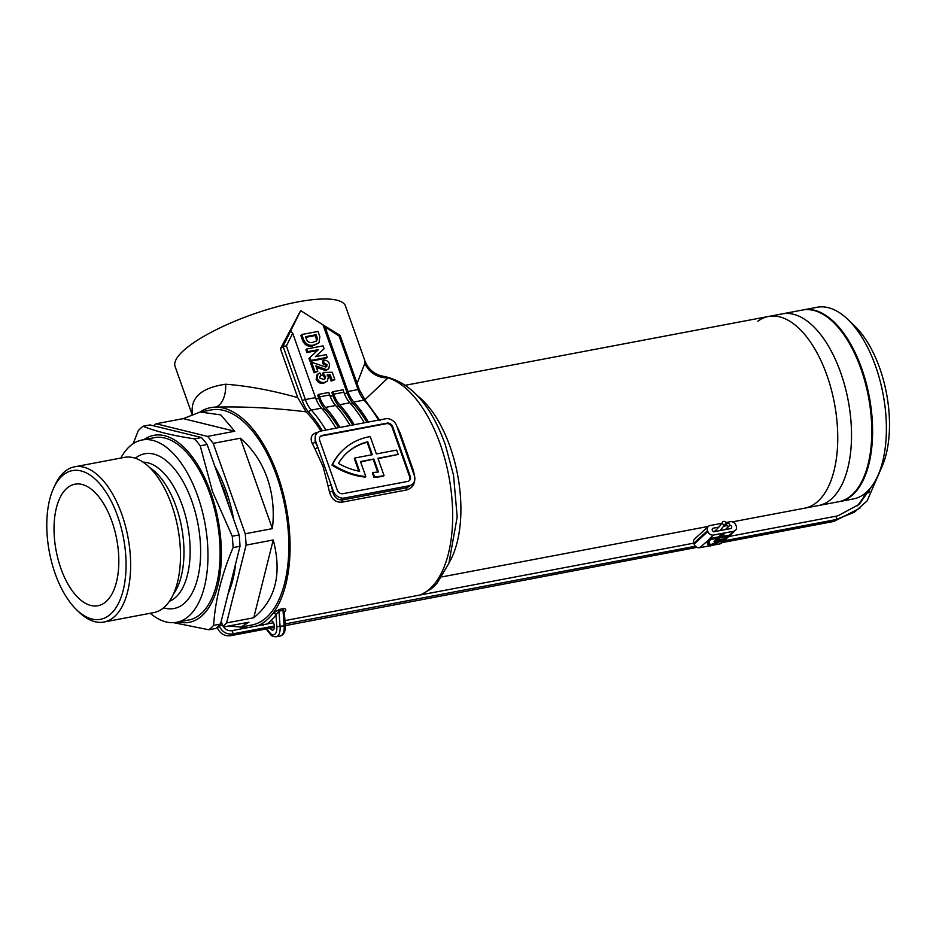 <?xml version="1.0" encoding="UTF-8"?>
<svg xmlns="http://www.w3.org/2000/svg" width="936" height="936" viewBox="0 0 936 936"><rect width="100%" height="100%" fill="white"/><g stroke="black" fill="none" stroke-linecap="round" stroke-linejoin="round"><path stroke-width="1.4" d="M269.439 623.54A4.762 2.375 79.3 0 1 270.364 621.141A4.762 2.375 79.3 0 1 271.019 620.802A4.762 2.375 79.3 0 1 273.862 623.68A4.762 2.375 79.3 0 1 272.786 630.15A4.762 2.375 79.3 0 1 270.317 628.185M826.933 375.324A97.543 48.637 79.3 0 1 804.796 508.143A97.543 48.637 -100.7 0 0 818.122 501.181A97.543 48.637 -100.7 0 0 831.18 389.025A97.543 48.637 -100.7 0 0 768.491 316.473A97.543 48.637 79.3 0 1 826.933 375.324M384.052 475.605L383.467 476.143A71.37 59.097 -132.6 0 1 382.321 476.377A71.37 59.097 -132.6 0 1 373.944 477.337L374.529 476.798A71.37 59.097 -132.6 0 0 382.906 475.839A71.37 59.097 -132.6 0 0 384.052 475.605L377.922 458.266L398.174 454.428L396.642 450.087L376.377 453.937L370.235 436.585A71.37 59.097 47.4 0 0 343.84 449.257A71.37 59.097 47.4 0 0 332.572 464.548A71.37 59.097 -132.6 0 0 365.8 476.553L360.489 461.565L373.862 459.038L378.448 471.978A66.608 55.154 -132.6 0 1 372.984 472.423L374.529 476.798M357.084 383.397L364.841 363.344L364.888 360.816L345.501 306.06A90.406 23.166 160.5 0 0 297.613 301.954A90.406 23.166 160.5 0 0 211.618 332.069A90.406 23.166 160.5 0 0 175.067 366.409L192.055 414.391M399.145 432.736A2.375 0.959 154.6 0 0 400.011 432.701L413.139 469.755A111.817 55.75 79.3 0 1 414.613 476.038C415.514 483.304 412.905 487.925 406.774 489.914L341.944 502.199C335.696 502.562 331.555 499.216 329.519 492.16A111.817 55.75 -100.7 0 0 328.033 485.878L323.06 466.491L314.917 448.824A111.817 55.75 -100.7 0 0 312.308 443.57C309.793 437.791 311.431 434.058 317.222 432.385L317.936 432.245M320.908 431.028A111.817 55.75 -100.7 0 0 306.072 411.828C274.026 407.92 243.781 406.364 215.315 407.137A111.817 55.75 79.3 0 1 277.676 475.09A111.817 55.75 79.3 0 1 273.055 613.279A111.817 55.75 79.3 0 1 261.53 623.856C260.068 624.675 260.512 624.885 262.852 624.499M697.074 547.338L284.158 625.845L283 610.354L278.951 611.114A2.375 1.182 79.3 0 1 279.256 609.441L273.055 613.279A2.375 1.884 37 0 1 275.968 614.929L278.951 611.114L280.098 626.605A11.899 5.932 79.3 0 1 276.143 636.784L280.192 636.012A11.899 5.932 -100.7 0 0 284.158 625.845L276.845 626.687L275.968 614.929A114.192 56.944 79.3 0 1 270.364 621.141A114.192 56.944 79.3 0 1 266.818 624.031M284.251 611.512A2.375 1.884 -143 0 1 285.211 610.974C286.369 609.313 285.737 608.552 283.304 608.681L279.256 609.441M263.589 624.64A2.375 2.036 -120.3 0 0 261.53 623.856A111.817 55.75 79.3 0 1 257.622 625.774M246.788 627.822A111.817 55.75 79.3 0 1 240.611 627.132M420.884 594.84L431.519 588.639L436.925 583.456L448.894 563.32L457.189 517.035L453.539 475.242L445.314 444.717C431.075 405.019 410.764 382.274 384.38 376.483L388.042 377.84L364.818 399.847M316.356 367.403L325.751 370.586L328.805 368.69L326.734 369.685L315.818 365.859L317.772 371.381L315.034 371.896L311.606 362.22L325.623 367.006L326.758 366.514L327.062 364.63L324.008 362.992L323.47 360.208C326.371 359.95 328.419 361.284 329.612 364.221L328.805 368.69M311.606 362.22L310.623 363.121L314.051 372.797L317.772 371.381M323.47 360.208L322.487 361.109L323.025 363.893L326.079 365.531L326.126 366.877M301.801 334.515L300.819 335.416L302.726 340.809C304.96 345.349 308.389 347.022 312.987 345.852L319.012 342.787L313.969 344.951C309.36 346.121 305.943 344.448 303.709 339.908L301.801 334.515L318.006 331.449L319.866 336.691L319.012 342.787M330.174 396.279L332.982 395.741L331.882 392.617L332.865 391.716L342.997 389.797L343.863 392.254A23.786 11.864 -100.7 0 0 349.807 402.808A116.567 58.126 79.3 0 1 364.338 422.803M344.366 393.588L347.174 393.05L323.037 324.897L300.69 310.623L290.616 331.04L292.687 333.204L286.393 345.957L283.07 346.355L280.437 348.765L297.742 397.613L306.072 411.828M315.994 398.958L318.802 398.432L317.702 395.308L318.685 394.395L328.805 392.476L329.683 394.945A23.786 11.864 -100.7 0 0 335.626 405.487A116.567 58.126 79.3 0 1 350.158 425.482M306.903 348.929L305.92 349.83L306.879 352.533L317.444 350.532L308.95 358.394L309.991 361.319L326.196 358.242L327.179 357.341L310.974 360.418L309.933 357.493L318.427 349.631L307.862 351.632L306.903 348.929L323.107 345.864L324.113 348.683L315.397 356.686L326.219 354.639L327.179 357.341M317.959 373.979L316.976 374.88L316.169 379.396C317.866 382.567 320.358 383.842 323.645 383.245L327.425 381.046L324.628 382.344C321.34 382.941 318.848 381.654 317.152 378.495L317.959 373.979L319.89 372.902L321.259 375.523L320.159 376.108L319.656 377.969L323.528 379.419L325.307 378.67L325.728 376.717L323.915 374.774L323.54 372.446L332.233 372.247L334.866 379.677L332.128 380.203L330.221 374.821L327.12 374.891L328.431 376.74L327.425 381.046M319.773 376.623L321.259 375.523M323.54 372.446L322.557 373.359L322.932 375.675L324.745 377.617L324.698 379.068M327.904 375.745L329.238 375.722L331.145 381.104L334.866 379.677M315.689 441.265L333.251 490.885A9.512 7.874 47.4 0 0 344.436 498.022L409.266 485.737A9.512 7.874 47.4 0 0 412.636 484.076A9.512 7.874 47.4 0 0 414.297 475.535L396.724 425.915A9.512 7.874 47.4 0 0 385.55 418.778L320.72 431.063A9.512 7.874 47.4 0 0 317.351 432.724A9.512 7.874 47.4 0 0 315.689 441.265L315.104 441.792A2.375 1.065 -27.4 0 1 312.308 443.57M359.623 471.323A66.608 55.154 -132.6 0 1 338.458 463.425A66.608 55.154 47.4 0 1 347.057 452.755A66.608 55.154 47.4 0 1 367.743 441.757L372.329 454.697L354.908 457.996L359.623 471.323M192.477 414.695C189.949 397.94 201.006 387.785 225.658 384.228C247.689 385.866 271.709 390.324 297.742 397.613M280.437 348.765L300.69 310.623M199.883 412.086A111.817 55.75 79.3 0 1 215.315 407.137A23.786 13.712 84.6 0 0 225.658 384.228M286.393 345.957L305.37 399.555L315.502 397.636L292.687 333.204M315.502 397.636A23.786 11.864 -100.7 0 0 321.446 408.178A116.567 58.126 79.3 0 1 335.977 428.173M335.626 405.487L325.494 407.406A23.786 11.864 79.3 0 1 319.55 396.864L318.685 394.395M318.802 398.432A23.786 11.864 -100.7 0 0 324.804 409.044A114.192 56.944 79.3 0 1 338.586 427.682M325.494 407.406A116.567 58.126 79.3 0 1 340.025 427.401M349.807 402.808L339.674 404.726A23.786 11.864 79.3 0 1 333.731 394.173L332.865 391.716M332.982 395.741A23.786 11.864 -100.7 0 0 338.996 406.353A114.192 56.944 79.3 0 1 352.767 424.991M339.674 404.726A116.567 58.126 79.3 0 1 354.206 424.722M378.518 420.112A116.567 58.126 -100.7 0 0 363.987 400.117L353.855 402.035A23.786 11.864 79.3 0 1 347.923 391.494L325.108 327.062L323.037 324.897L340.06 335.322L359.307 389.68A2.375 0.608 160.5 0 0 358.043 389.575L339.066 335.977L325.108 327.062M347.174 393.05A23.786 11.864 -100.7 0 0 353.176 403.673A114.192 56.944 79.3 0 1 366.947 422.3M353.855 402.035A116.567 58.126 79.3 0 1 368.398 422.031M392.675 426.687A4.762 3.943 47.4 0 0 387.083 423.119L322.253 435.392A4.762 3.943 -132.6 0 0 320.568 436.223A4.762 3.943 -132.6 0 0 319.738 440.505L337.311 490.125A4.762 3.943 47.4 0 0 342.892 493.693L407.733 481.408A4.762 3.943 47.4 0 0 409.418 480.577A4.762 3.943 47.4 0 0 410.249 476.307L392.675 426.687L392.09 427.225A4.762 3.943 47.4 0 0 386.498 423.657L387.083 423.119M328.033 485.878L331.168 485A114.192 56.944 79.3 0 1 332.678 491.412C334.094 497.262 337.323 500.105 342.365 499.929L344.436 498.022M341.944 502.199A2.375 1.182 -100.7 0 1 342.365 499.929L407.195 487.644L412.636 484.076M317.351 432.724L315.479 434.444L315.104 441.792A114.192 56.944 79.3 0 1 317.772 447.162A2.375 0.959 -25.4 0 1 314.917 448.824M409.102 480.823A4.762 3.943 47.4 0 0 409.664 476.845L392.09 427.225M320.287 436.515A4.762 3.943 -132.6 0 1 321.668 435.942L386.498 423.657M343.547 449.526A71.37 59.097 47.4 0 0 343.255 449.795A71.37 59.097 47.4 0 0 331.987 465.087A71.37 59.097 -132.6 0 0 365.204 477.091L365.8 476.553M373.862 459.038L360.629 461.974M373.277 459.576L377.699 472.072M373.944 477.337L372.388 472.961L372.984 472.423M398.174 454.428L378.062 458.663M331.987 465.087L332.572 464.548M371.592 454.837L367.158 442.307L367.743 441.757M367.158 442.307A66.608 55.154 47.4 0 0 346.765 453.024M358.78 471.159L354.311 458.546L354.908 457.996M364.841 363.344A23.786 23.143 -166.6 0 0 388.042 377.84A111.817 55.75 -100.7 0 1 440.271 444.284A111.817 55.75 -100.7 0 1 420.229 594.968M339.791 335.603L339.066 335.977M333.251 490.885L329.519 492.16M412.296 469.872L413.139 469.755M397.285 427.471A2.375 1.065 152.6 0 0 397.414 427.448A111.817 55.75 79.3 0 1 400.011 432.701M283.304 608.681A2.375 1.182 79.3 0 0 283 610.354L284.193 611.571M302.726 340.809L303.709 339.908M312.987 345.852L313.969 344.951M305.733 337.37L315.245 335.568L316.228 334.667L305.487 336.703L306.306 339.007C307.687 342.202 309.956 343.278 313.127 342.225L316.672 340.856L317.456 338.586L316.228 334.667M315.245 335.568L316.473 339.487L316.111 341.266M316.473 339.487L317.456 338.586M306.879 352.533L307.862 351.632M317.444 350.532L318.427 349.631M308.95 358.394L309.933 357.493M309.991 361.319L310.974 360.418M325.751 370.586L326.734 369.685M323.025 363.893L324.008 362.992M326.079 365.531L327.062 364.63M314.051 372.797L315.034 371.896M323.645 383.245L324.628 382.344M316.169 379.396L317.152 378.495M329.238 375.722L330.221 374.821M331.145 381.104L332.128 380.203M322.932 375.675L323.915 374.774M324.745 377.617L325.728 376.717M228.653 592.324A90.406 45.08 -100.7 0 0 235.603 563.858M233.637 519.304A90.406 45.08 -100.7 0 0 226.278 491.271A90.406 45.08 -100.7 0 0 215.034 466.795M55.177 573.651A75.652 37.721 -100.7 0 0 76.623 609.804A75.652 37.721 -100.7 0 0 119.621 600.935A75.652 37.721 -100.7 0 0 117.667 516.286A75.652 37.721 -100.7 0 0 53.586 488.206A75.652 37.721 -100.7 0 0 55.177 573.651M53.586 488.206L54.978 485.164A78.987 39.382 79.3 0 1 74.564 466.818A78.987 39.382 79.3 0 1 121.879 514.484A78.987 39.382 79.3 0 1 103.966 622.03A78.987 39.382 79.3 0 1 79.022 612.121L76.623 609.804M143.898 439.651A95.156 47.455 79.3 0 1 210.822 492.757A95.156 47.455 79.3 0 1 217.76 585.913A95.156 47.455 79.3 0 1 178.437 621.96M201.509 437.545L150.006 424.921L143.079 426.231C155.376 431.367 172.54 435.579 194.583 438.855L201.509 437.545A109.43 54.569 -100.7 0 1 207.137 444.506L200.222 445.817L212.542 491.716L232.245 536.234A109.43 54.569 79.3 0 1 233.087 547.583C221.715 574.435 215.221 600.374 213.607 625.377A109.43 54.569 79.3 0 1 208.81 629.776L173.663 622.674M120.814 458.067A92.781 46.262 79.3 0 1 142.096 439.99A92.781 46.262 79.3 0 1 197.683 495.963A92.781 46.262 79.3 0 1 176.635 622.3A92.781 46.262 79.3 0 1 150.216 613.267M142.096 439.99L154.253 437.685A92.781 46.262 79.3 0 1 209.839 493.67A92.781 46.262 79.3 0 1 188.791 620.006L176.635 622.3M74.564 466.818L124.406 457.376A78.987 39.382 79.3 0 1 171.721 505.042A78.987 39.382 79.3 0 1 176.413 521.083A78.987 39.382 79.3 0 1 178.905 534.269A78.987 39.382 79.3 0 1 153.808 612.589L103.966 622.03M60.875 568.409A61.858 30.841 79.3 0 1 81.514 484.333A61.858 30.841 79.3 0 1 111.969 521.516A61.858 30.841 79.3 0 1 104.025 603.182A61.858 30.841 79.3 0 1 60.875 568.409M223.119 626.266A109.43 54.569 79.3 0 0 226.606 622.92L253.75 617.772C275.629 599.8 282.122 573.873 273.23 539.978L246.086 545.115A109.43 54.569 79.3 0 0 245.244 533.766L272.388 528.629C274.47 510.693 272.727 493.752 267.146 477.793C261.448 461.904 252.521 448.707 240.365 438.212L213.221 443.348A109.43 54.569 79.3 0 0 207.581 436.398L234.737 431.25L220.802 414.905L200.234 412.027L211.126 409.956A109.43 54.569 79.3 0 1 276.693 475.991A109.43 54.569 79.3 0 1 251.866 625.002L240.973 627.062L248.964 622.171L223.587 626.98M228.571 626.032L240.973 627.062M194.583 438.855A109.43 54.569 79.3 0 1 200.222 445.817M133.158 443.676L138.294 430.63A109.43 54.569 79.3 0 1 143.079 426.231M213.607 625.377L220.522 624.066A109.43 54.569 -100.7 0 1 215.736 628.465L208.81 629.776M232.245 536.234L239.16 534.924A109.43 54.569 -100.7 0 1 240.002 546.273L233.087 547.583M153.656 425.821A109.43 54.569 79.3 0 1 156.078 423.774L183.234 418.626L234.737 431.25M200.234 412.027L183.234 418.626M207.137 444.506L239.16 534.924M245.244 533.766L213.221 443.348M240.365 438.212L272.388 528.629M240.002 546.273L220.522 624.066M226.606 622.92L246.086 545.115M273.23 539.978L253.75 617.772M207.581 436.398L156.078 423.774M839.65 501.544L853.433 498.935A97.543 48.637 -100.7 0 0 866.748 491.973A97.543 48.637 -100.7 0 0 877.617 476.284A97.543 48.637 -100.7 0 0 847.911 319.504A97.543 48.637 -100.7 0 0 817.116 307.265L803.334 309.875A97.543 48.637 79.3 0 1 866.034 382.426A97.543 48.637 79.3 0 1 852.965 494.582A97.543 48.637 79.3 0 1 839.65 501.544A97.543 48.637 79.3 0 1 839.241 501.614M877.617 476.284L881.583 467.602A88.019 43.887 -100.7 0 0 854.779 326.114L847.911 319.504M757.809 321.259A97.543 48.637 -100.7 0 1 768.491 316.473L782.274 313.864A97.543 48.637 79.3 0 1 840.703 372.715A97.543 48.637 79.3 0 1 818.579 505.534L838.843 501.696A97.543 48.637 79.3 0 0 860.968 368.878A97.543 48.637 79.3 0 0 802.526 310.027L782.274 313.864A97.543 48.637 79.3 0 1 844.962 386.416A97.543 48.637 79.3 0 1 831.893 498.572A97.543 48.637 79.3 0 1 818.579 505.534L732.455 521.855M722.604 523.762A1.661 1.615 26.9 0 0 725.505 523.715A1.661 1.615 26.9 0 0 723.949 521.34A1.661 1.615 26.9 0 0 722.604 523.762M727.576 523.212A1.661 1.381 -132.6 0 1 728.653 526.254A1.661 1.381 -132.6 0 1 727.576 523.212M718.836 527.108L713.173 528.185A1.907 1.579 47.4 0 0 714.402 531.648L730.606 528.583A1.907 1.579 47.4 0 0 729.635 525.084M708.049 543.711A35.685 9.149 160.5 0 0 710.19 545.442A35.685 9.149 160.5 0 0 710.646 545.255M718.392 541.687A35.685 9.149 160.5 0 0 722.662 539.382M716.578 540.54L719.725 537.638L727.611 536.152A34.34 8.798 -19.5 0 1 725.856 537.404L727.026 537.182A35.685 9.149 160.5 0 0 729.39 535.45L720.229 537.182L723.973 533.754L722.908 533.953L719.176 537.381L710.026 539.113A35.685 9.149 160.5 0 0 708.107 543.933A35.685 9.149 160.5 0 0 710.342 545.875A35.685 9.149 160.5 0 0 723.973 539.136L716.578 540.54L720.205 537.088M726.769 536.773L726.874 536.749A35.685 9.149 160.5 0 0 728.442 535.626M720.229 537.182L723.177 533.906M710.12 539.101A34.445 8.833 160.5 0 0 708.786 543.137L708.938 543.57A34.445 8.833 160.5 0 0 710.716 545.29A34.445 8.833 160.5 0 0 721.574 539.955L714.683 541.265L718.333 537.907L710.365 539.417A34.445 8.833 160.5 0 0 708.938 543.57M716.543 540.446L715.315 540.68M724.756 538.843L717.175 540.283L719.936 537.744L726.944 536.422A33.871 8.681 -19.5 0 1 725.143 537.685L727.155 537.299A36.165 9.266 160.5 0 0 730.033 535.181L720.837 536.925L724.569 533.497L722.709 533.848L718.977 537.276L709.769 539.019A36.165 9.266 160.5 0 0 707.663 544.085A36.165 9.266 160.5 0 0 710.073 546.121A36.165 9.266 160.5 0 0 724.756 538.843L717.818 539.698M724.569 533.497L722.557 533.415L718.813 536.843L709.617 538.586A36.165 9.266 160.5 0 0 707.511 543.652L707.663 544.085M709.769 539.019L699.695 547.7L709.441 545.852M711.793 545.407L719.959 543.863L727.085 537.311M725.915 536.62A33.871 8.681 -19.5 0 1 724.99 537.252L725.143 537.685M730.033 535.181L721.469 536.34M729.881 534.749L733.707 531.227L713.454 535.064L709.617 538.586M733.707 531.227A4.762 3.943 47.4 0 0 735.392 530.396A4.762 3.943 47.4 0 0 736.234 526.126L735.918 525.26A4.762 3.943 47.4 0 0 730.337 521.691L725.622 522.58M727.015 525.564L723.984 526.137M721.902 523.294L710.073 525.529A4.762 3.943 47.4 0 0 708.388 526.36A4.762 3.943 47.4 0 0 707.558 530.63L693.798 543.266A4.762 3.943 -132.6 0 1 694.641 538.984L708.388 526.36M699.695 547.7A4.762 3.943 -132.6 0 1 694.114 544.132L707.862 531.496L707.558 530.63M707.862 531.496A4.762 3.943 47.4 0 0 713.454 535.064M694.114 544.132L693.798 543.266M735.392 530.396L721.644 543.032A4.762 3.943 -132.6 0 1 719.959 543.863M717.736 538.165L710.635 539.51A33.977 8.705 160.5 0 0 709.394 543.418A33.977 8.705 160.5 0 0 710.986 545.033A33.977 8.705 160.5 0 0 720.755 540.259L714.074 541.523L717.736 538.165M714.074 541.523L716.941 538.317M710.986 545.033L710.833 544.6A33.977 8.705 160.5 0 0 719.316 540.528M709.324 543.196A33.977 8.705 160.5 0 0 710.833 544.6M417.643 395.928A97.543 48.637 79.3 0 1 450.076 446.718A97.543 48.637 79.3 0 1 449.21 562.524M285.211 610.974A111.817 55.75 79.3 0 1 284.31 612.132M322.37 430.747A114.192 56.944 -100.7 0 0 308.892 412.437A26.173 13.045 79.3 0 1 302.363 400.842L283.07 346.355L290.616 331.04M319.55 396.864L329.683 394.945M333.731 394.173L343.863 392.254M347.923 391.494L358.043 389.575A23.786 11.864 79.3 0 0 363.987 400.117A2.375 1.603 137.6 0 1 365.356 400.468L380.004 420.65M321.446 408.178L311.314 410.097A116.567 58.126 79.3 0 1 325.845 430.092M324.804 409.044L322.592 409.465M338.996 406.353L336.773 406.774M353.176 403.673L350.953 404.083M406.774 489.914A2.375 1.182 -100.7 0 1 407.195 487.644L409.266 485.737M409.664 476.845L410.249 476.307M321.668 435.942L322.253 435.392M302.363 400.842A2.375 0.608 160.5 0 1 305.37 399.555A23.786 11.864 -100.7 0 0 311.314 410.097A2.375 1.603 137.6 0 0 308.892 412.437M266.737 628.875L270.036 632.935A9.512 4.75 -100.7 0 0 276.845 626.687M276.143 636.784C273.066 636.702 271.089 635.79 270.211 634.058A2.375 1.509 -39 0 1 270.036 632.935M315.736 336.96L316.719 336.059M318.345 368.515L319.328 367.614M143.079 462.173A71.136 35.474 79.3 0 1 182.263 505.405A71.136 35.474 79.3 0 1 169.439 601.298M135.287 458.254A78.741 39.265 79.3 0 1 191.892 501.286A78.741 39.265 79.3 0 1 197.344 579.466A78.741 39.265 79.3 0 1 163.624 607.792M149.526 467.462A71.136 35.474 79.3 0 1 176.085 506.575A71.136 35.474 79.3 0 1 173.499 594.009M176.413 521.083L176.494 521.422A74.938 37.37 79.3 0 1 178.858 533.929L178.905 534.269M873.803 483.362L859.307 504.27L838.071 515.724L835.275 516.344A1.661 0.831 79.3 0 1 835.275 516.344A1.661 0.831 79.3 0 1 836.281 517.339A1.661 0.831 79.3 0 1 835.918 519.609A1.661 0.831 79.3 0 1 835.895 519.609L854.275 512.296L867.122 500.924L881.408 468M859.856 508.213L833.941 521.41A1.661 0.831 -100.7 0 0 834.339 521.071A1.661 0.831 -100.7 0 0 834.491 519.878M230.022 635.731A1.661 0.831 -100.7 0 0 230.303 635.766A1.661 0.831 -100.7 0 0 230.525 635.649A1.661 0.831 -100.7 0 0 230.829 634.128M274.365 627.424L230.303 635.766C224.301 636.293 219.948 633.555 217.246 627.553L219.457 626.383M222.195 624.932L219.211 625.751C221.914 631.753 226.266 634.491 232.268 633.965A1.661 0.831 79.3 0 1 231.988 633.929M231.414 630.817A1.661 0.831 79.3 0 1 231.648 630.7A1.661 0.831 79.3 0 1 232.643 631.695A1.661 0.831 79.3 0 1 232.491 633.847A1.661 0.831 79.3 0 1 232.268 633.965L274.365 625.997M712.109 529.156L713.173 528.185M708.33 526.418L441.944 576.892M343.255 449.795L343.84 449.257M768.491 316.473L405.627 385.222M364.888 360.816C368.433 369.72 374.926 374.938 384.38 376.483M359.307 389.68L365.356 400.468M284.275 611.758L285.293 625.365C285.597 631.309 283.9 634.854 280.192 636.012M270.211 634.058L266.105 628.992M263.191 625.4L261.799 624.616L262.993 624.452M857.575 505.768L863.39 497.624L865.238 493.272M218.357 476.167L224.64 491.412L229.589 507.885M233.731 571.323L228.115 593.74M273.488 622.768L231.648 630.7C227.553 631.075 224.453 629.05 222.347 624.64L221.2 621.375M720.158 530.56L725.505 523.715M725.295 529.589L729.249 525.962M728.723 536.527L835.275 516.344M284.93 620.603L693.763 543.149M713.946 531.94C718.579 527.647 721.445 524.406 722.533 522.206M285.188 623.938L695.448 546.215M833.941 521.41L722.101 542.599M868.865 492.898L869.872 488.732M724.066 540.797L835.895 519.609M724.172 526.102L726.991 523.505"/></g></svg>
